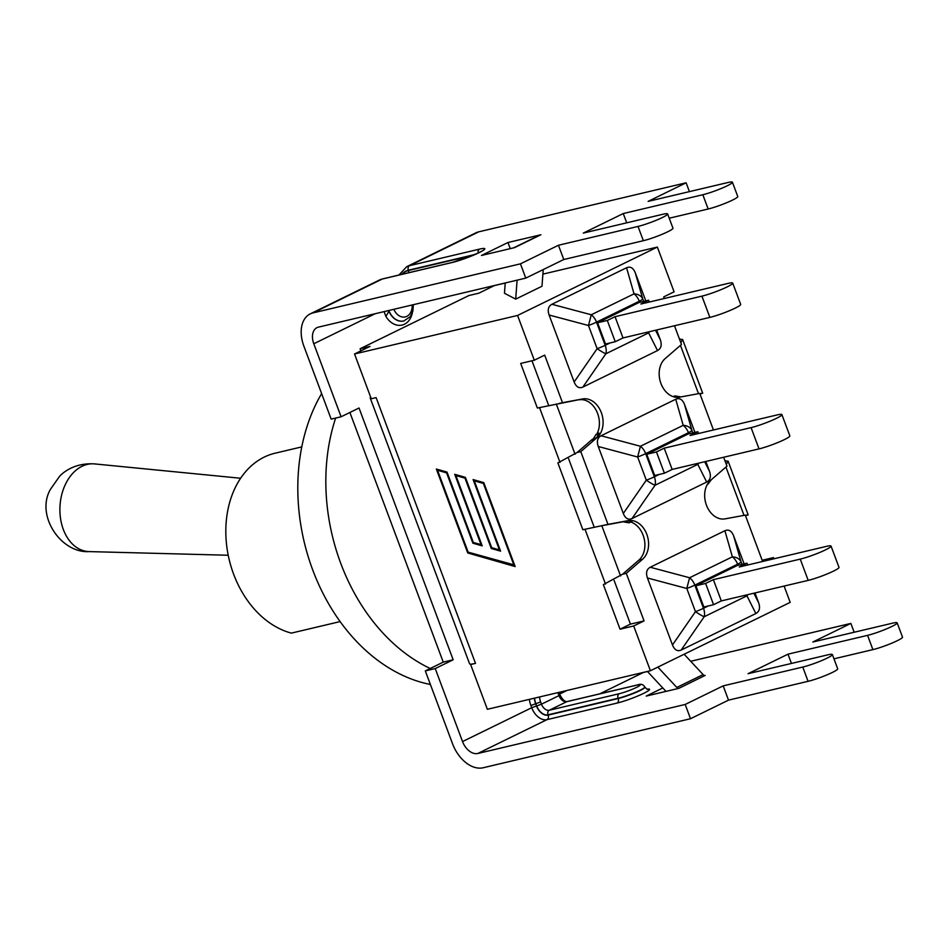 <?xml version="1.0" encoding="UTF-8"?>
<svg xmlns="http://www.w3.org/2000/svg" width="950" height="950" viewBox="0 0 950 950"><rect width="100%" height="100%" fill="white"/><g stroke="black" fill="none" stroke-linecap="round" stroke-linejoin="round"><path stroke-width="1.43" d="M505.234 283.041L494.321 285.618L478.836 293.194L468.908 295.533L360.098 348.769L370.013 346.418L354.528 353.994L371.26 398.762L376.129 397.611L475.499 663.373L470.63 664.525L487.374 709.294L650.406 670.748L790.198 602.359L784.106 586.067M664.288 298.49L663.706 296.911L674.096 291.828L657.352 247.071L517.572 315.447L354.528 353.994M657.352 247.071L542.889 274.134M773.906 558.79L773.454 557.602L762.161 560.274M762.613 561.462L745.287 515.126L725.087 518.866A21.161 15.806 -103.3 0 1 706.444 505.174A21.161 15.806 -103.3 0 1 710.671 480.284L726.976 466.165L723.651 457.247M713.45 429.982L699.782 393.431L679.594 397.171A21.161 15.806 -103.3 0 1 660.939 383.479A21.161 15.806 -103.3 0 1 665.166 358.589L681.482 344.47L674.488 325.767M644.064 620.896L630.444 624.114L620.053 629.197L603.369 584.594L622.582 574.216L626.276 573.337L644.064 620.896L633.674 625.979L620.053 629.197M633.674 625.979L650.406 670.748M607.976 524.376L582.861 529.732L557.876 462.899L577.089 452.521L580.783 451.642L607.976 524.376L628.176 520.636A21.161 15.806 -103.3 0 1 646.819 534.339A21.161 15.806 -103.3 0 1 642.592 559.217L626.276 573.337M582.671 398.941L537.367 408.037L520.683 363.434L534.304 360.216L544.694 355.122L562.483 402.681L582.671 398.941A21.161 15.806 -103.3 0 1 601.326 412.644A21.161 15.806 -103.3 0 1 597.099 437.522L580.783 451.642M517.572 315.447L534.304 360.216M483.787 482.636L515.161 566.568L467.733 552.959L436.347 469.027L447.022 472.091L473.314 542.426L481.032 544.635L454.729 474.299L465.405 477.363L491.696 547.699L499.415 549.908L473.112 479.572L483.787 482.636M773.454 557.602L768.312 560.12M656.664 329.983L660.345 339.827C662.079 344.969 661.153 348.543 657.531 350.562L582.872 387.089C579.096 388.681 576.187 386.983 574.144 381.995L549.1 315.008C547.354 309.866 548.293 306.292 551.903 304.273L626.572 267.757C630.349 266.154 633.246 267.853 635.301 272.84L645.786 300.913M705.814 461.463L709.508 471.319C711.241 476.461 710.315 480.035 706.693 482.042L632.023 518.569C628.259 520.173 625.349 518.474 623.307 513.475L598.263 446.5C596.517 441.358 597.455 437.784 601.065 435.765L675.735 399.238C679.499 397.646 682.409 399.344 684.463 404.332L694.949 432.392M754.977 592.954L758.658 602.799C760.404 607.941 759.466 611.515 755.856 613.534L681.186 650.061C677.421 651.653 674.512 649.954 672.469 644.967L647.425 577.98C645.679 572.838 646.617 569.264 650.227 567.245L724.898 530.729C728.662 529.126 731.571 530.824 733.614 535.824L744.111 563.884M558.778 403.56L562.483 402.681M475.499 663.373A22.836 2.529 159.5 0 1 471.497 664.109L470.63 664.525M568.599 458.719L594.213 527.214M531.976 360.762L548.708 405.519M614.104 580.414L630.444 624.114M630.788 522.001A21.161 15.806 -103.3 0 1 644.29 539.208A21.161 15.806 -103.3 0 1 638.899 560.096L622.582 574.216M630.539 520.731L631.976 521.408L629.09 522.832L630.539 520.731L622.773 521.74L629.09 522.832M592.479 439.197L577.089 452.521M596.315 437.713L592.361 440.408L596.042 434.423L598.928 433.01L598.524 435.088L596.315 437.713L597.099 437.522M371.117 398.371A22.836 2.529 159.5 0 1 370.227 398.026A22.836 2.529 159.5 0 1 370.678 397.183M370.227 398.026L469.585 663.801A22.836 2.529 -20.5 0 0 471.497 664.109M513.986 565.321L483.372 483.431L474.287 480.819L500.591 551.154L491.281 548.482L464.989 478.159L455.905 475.546L482.208 545.882L472.898 543.21L446.607 472.874L437.522 470.274L468.148 552.164L514.591 565.024M360.893 350.883L360.098 348.769M474.466 479.964L474.715 480.617M456.083 474.691L456.332 475.344M437.701 469.419L437.95 470.072M468.694 552.33L514.841 565.678M447.07 472.221L438.544 469.775L437.522 470.274M481.876 544.991L473.872 542.581M465.452 477.494L456.926 475.048L455.905 475.546M500.258 550.264L492.254 547.853M483.835 482.766L475.309 480.32L474.287 480.819M467.733 552.959L468.742 552.461M481.032 544.635L481.626 544.338M499.415 549.908L500.009 549.611M446.607 472.874L447.213 472.589M472.898 543.21L473.919 542.711M464.989 478.159L465.595 477.862M491.281 548.482L492.302 547.984M483.372 483.431L483.978 483.134M679.476 339.103L682.611 339.506L680.806 342.677M699.853 393.609L702.703 393.217L699.984 393.965M578.977 399.819A21.161 15.806 -103.3 0 1 596.256 410.436A21.161 15.806 -103.3 0 1 596.873 434.019M604.283 525.255L622.844 521.811M724.981 460.798L728.116 461.201L726.311 464.372M745.358 515.304L748.196 514.912L745.489 515.66M626.228 521.099L622.773 521.74M695.899 585.734L703.843 607.003L713.569 604.699L705.624 583.442L695.899 585.734L737.259 565.499L746.985 563.207L739.242 566.996L826.12 546.452A19.083 2.114 159.5 0 1 831.048 546.096A19.083 2.114 159.5 0 1 820.171 552.283A19.083 2.114 159.5 0 1 800.232 559.111L808.189 580.379A19.083 2.114 -20.5 0 0 828.127 573.539A19.083 2.114 -20.5 0 0 839.004 567.364L831.048 546.096M705.624 583.442L713.367 579.654L800.232 559.111M746.985 563.207L747.662 565.001M742.009 564.383L741.083 561.925A12.017 8.966 164 0 0 732.367 556.831L689.593 577.742L686.791 588.477L695.459 611.658A12.017 1.401 34.6 0 0 704.188 616.752L746.949 595.84A12.017 10.509 -26.7 0 0 747.971 594.605M713.569 604.699L721.311 600.911L713.367 579.654M721.311 600.911L808.189 580.379M697.822 431.716L688.097 434.019L646.736 454.254L656.462 451.951L664.204 448.162L751.07 427.631A19.083 2.114 159.5 0 0 771.008 420.791A19.083 2.114 159.5 0 0 781.886 414.616A19.083 2.114 159.5 0 0 776.957 414.972L690.08 435.504L697.822 431.716L698.499 433.521M646.736 454.254L654.681 475.511L664.406 473.219L656.462 451.951M707.631 483.906L707.239 484.595M707.833 484.31L711.36 479.679M692.847 432.891L691.921 430.433A12.017 8.966 164 0 0 683.204 425.339L640.443 446.262L637.628 456.997L646.297 480.178A12.017 1.401 34.6 0 0 655.025 485.272L697.787 464.348A12.017 10.509 -26.7 0 0 698.808 463.125M664.406 473.219L672.149 469.431L664.204 448.162M672.149 469.431L759.026 448.887A19.083 2.114 -20.5 0 0 778.964 442.059A19.083 2.114 -20.5 0 0 789.842 435.872L781.886 414.616M673.217 396.673L674.785 395.901L675.141 397.159M681.019 396.91L674.785 395.901M648.672 300.236L638.934 302.527L597.574 322.762L607.299 320.471L615.042 316.683L701.919 296.139A19.083 2.114 159.5 0 0 721.846 289.311A19.083 2.114 159.5 0 0 732.723 283.124A19.083 2.114 159.5 0 0 727.795 283.48L640.929 304.024L648.672 300.236L649.337 302.029M597.574 322.762L605.518 344.031L615.256 341.727L607.299 320.471M643.684 301.411L642.758 298.953A12.017 8.966 164 0 0 634.042 293.859L591.28 314.771L588.477 325.506A12.017 1.33 -20.5 0 0 596.517 322.145L639.279 301.233L639.694 302.349M549.1 315.008L588.477 325.506L597.134 348.686A12.017 1.401 34.6 0 0 605.862 353.78A12.017 7.885 -116.1 0 0 605.186 345.325L596.517 322.145A12.017 7.885 -116.1 0 0 591.28 314.771L551.903 304.273M582.872 387.089L605.862 353.78L648.624 332.868A12.017 10.509 -26.7 0 0 649.646 331.633M615.256 341.727L622.998 337.939L615.042 316.683M622.998 337.939L709.864 317.395A19.083 2.114 -20.5 0 0 729.802 310.567A19.083 2.114 -20.5 0 0 740.679 304.392L732.723 283.124M340.136 621.585L291.353 633.116A92.708 69.219 -103.3 0 1 226.302 542.034A92.708 69.219 -103.3 0 1 275.156 453.186L301.779 446.892M430.231 668.491L443.246 662.126L453.162 659.787L435.231 668.562L425.315 670.902L430.231 668.491A177.46 132.501 -103.3 0 1 335.647 418.059M443.246 662.126L349.897 412.466M430.386 684.475A177.46 132.501 -103.3 0 1 312.728 569.976A177.46 132.501 -103.3 0 1 321.622 393.585M478.717 231.836L409.533 265.679A30.649 20.104 -116.1 0 0 406.731 266.677L475.914 232.833A30.649 20.104 63.9 0 1 478.717 231.836L686.114 182.804L648.114 201.388L727.688 182.578A18.335 2.031 159.5 0 1 732.426 182.234L737.758 196.507A18.335 2.031 159.5 0 1 727.308 202.445A18.335 2.031 159.5 0 1 708.154 209L669.227 218.215M732.426 182.234A18.335 2.031 159.5 0 1 721.976 188.171A18.335 2.031 159.5 0 1 702.822 194.738L623.248 213.548L583.312 233.094L662.886 214.273A18.335 2.031 159.5 0 1 667.624 213.94L672.956 228.202A18.335 2.031 159.5 0 1 662.506 234.139A18.335 2.031 159.5 0 1 643.352 240.706L563.789 259.516L558.446 245.254L520.446 263.839L525.778 278.113L563.789 259.516M375.238 313.702L313.797 343.758A15.331 10.058 63.9 0 1 316.979 327.643A15.331 10.058 63.9 0 1 318.381 327.144L525.778 278.113M520.446 263.839L313.049 312.883A30.649 20.104 63.9 0 0 310.246 313.88A30.649 20.104 63.9 0 0 303.869 346.109L331.17 419.116L341.098 416.777L359.029 408.001L453.162 659.787M313.797 343.758L341.098 416.777M690.709 661.283L850.856 623.414L812.856 642.01L892.43 623.2A18.335 2.031 159.5 0 1 897.168 622.856A18.335 2.031 159.5 0 1 886.718 628.793A18.335 2.031 159.5 0 1 867.564 635.36L787.989 654.17L748.054 673.704L827.628 654.894A18.335 2.031 159.5 0 1 832.366 654.55A18.335 2.031 159.5 0 1 821.916 660.488A18.335 2.031 159.5 0 1 802.762 667.054L723.188 685.864L685.188 704.461L477.791 753.492A15.331 10.058 -116.1 0 1 462.531 741.57L531.715 707.726A15.331 10.058 -116.1 0 0 546.974 719.649L617.013 703.095A20.14 2.232 -20.5 0 0 642.093 694.106A20.14 2.232 -20.5 0 0 646.879 689.213M642.485 672.612A15.331 10.058 -116.1 0 0 643.459 672.457L647.472 671.508M704.947 675.509L678.918 688.322A3.004 1.971 63.9 0 1 676.828 687.456L657.851 667.102M662.815 687.966L646.214 696.089L678.918 688.322M897.168 622.856L902.5 637.117A18.335 2.031 159.5 0 1 892.05 643.067A18.335 2.031 159.5 0 1 872.896 649.622L833.969 658.825M832.366 654.55L837.698 668.824A18.335 2.031 159.5 0 1 827.248 674.761A18.335 2.031 159.5 0 1 808.094 681.316L728.519 700.138L723.188 685.864M425.315 670.902L452.616 743.921A30.649 20.104 -116.1 0 0 483.122 767.766L690.519 718.722L728.519 700.138M854.157 632.249L850.856 623.414M791.457 663.444L787.989 654.17M690.519 718.722L685.188 704.461M384.097 311.612L385.914 316.492L388.645 311.683L388.253 310.626M388.514 310.424L388.645 311.683M667.624 213.94A18.335 2.031 159.5 0 1 657.174 219.877A18.335 2.031 159.5 0 1 638.02 226.433L558.446 245.254M513.962 247.784A19.534 12.813 63.9 0 1 514.603 247.606L481.472 255.467L507.965 242.511L540.883 234.757A19.534 12.813 -116.1 0 0 539.101 235.386L513.558 247.879M686.114 182.804L689.415 191.627M626.715 222.822L623.248 213.548M489.001 288.218L488.514 286.924M435.231 668.562L462.531 741.57M510.269 248.662L507.965 242.511M647.413 671.448L666.009 691.41M684.143 654.241L703.107 674.595A3.004 1.971 -116.1 0 0 705.209 675.474M517.109 280.155L515.684 299.119L504.462 293.241L505.234 282.969M515.684 299.119L541.975 286.259L543.234 269.574M584.998 529.221L605.518 584.084M539.505 407.526L560.013 462.401M642.592 559.217L638.899 560.096M628.176 520.636L627.392 520.826M680.449 345.372L698.499 393.668M575.082 454.254L556.296 404.023M620.587 575.949L601.801 525.718M725.943 467.067L744.004 515.363M708.332 605.934L703.499 608.297L694.842 585.117L737.604 564.205L738.019 565.321M681.186 650.061L704.188 616.752A12.017 7.885 -116.1 0 0 703.499 608.297A12.017 1.33 159.5 0 1 695.459 611.658L672.469 644.967M647.425 577.98L686.791 588.477A12.017 1.33 -20.5 0 0 694.842 585.117A12.017 7.885 -116.1 0 0 689.593 577.742L650.227 567.245M747.175 594.795A12.017 7.885 63.9 0 1 746.949 595.84L755.856 613.534M724.898 530.729L732.367 556.831A12.017 7.885 63.9 0 1 737.604 564.205A12.017 1.33 -20.5 0 0 741.083 561.925L733.614 535.824M758.658 602.799L753.837 593.227M598.524 435.088L596.042 434.423M659.181 474.454L654.348 476.817L645.679 453.637L688.441 432.713L688.857 433.841M632.023 518.569L655.025 485.272A12.017 7.885 -116.1 0 0 654.348 476.817A12.017 1.33 159.5 0 1 646.297 480.178L623.307 513.475M598.263 446.5L637.628 456.997A12.017 1.33 -20.5 0 0 645.679 453.637A12.017 7.885 -116.1 0 0 640.443 446.262L601.065 435.765M675.735 399.238L683.204 425.339A12.017 7.885 63.9 0 1 688.441 432.713A12.017 1.33 -20.5 0 0 691.921 430.433L684.463 404.332M698.012 463.315A12.017 7.885 63.9 0 1 697.787 464.348L706.693 482.042M751.07 427.631L759.026 448.887M709.508 471.319L704.674 461.736M610.019 342.962L605.186 345.325A12.017 1.33 159.5 0 1 597.134 348.686L574.144 381.995M626.572 267.757L634.042 293.859A12.017 7.885 63.9 0 1 639.279 301.233A12.017 1.33 -20.5 0 0 642.758 298.953L635.301 272.84M660.345 339.827L655.524 330.256M648.85 331.823A12.017 7.885 63.9 0 1 648.624 332.868L657.531 350.562M701.919 296.139L709.864 317.395M557.852 692.621A12.92 9.642 -103.3 0 1 558.161 693.381L558.992 695.614L541.464 704.188A7.814 5.13 63.9 0 0 549.242 710.268L566.77 701.694L636.809 685.14A12.92 1.437 159.5 0 1 636.417 687.444A12.92 1.437 159.5 0 1 619.293 693.702L549.242 710.268A3.61 2.696 76.7 0 0 548.055 714.816L618.094 698.262A16.53 1.829 -20.5 0 0 635.36 692.348A16.53 1.829 -20.5 0 0 644.789 686.992L644.896 687.266A16.53 1.829 159.5 0 1 635.467 692.621A16.53 1.829 159.5 0 1 618.201 698.535L548.162 715.101A3.61 2.696 -103.3 0 1 546.974 719.649L477.791 753.492M643.459 672.457L599.711 693.856M619.293 693.702A3.61 2.696 76.7 0 0 618.094 698.262L618.201 698.535A3.61 2.696 -103.3 0 1 617.013 703.095M636.809 685.14A3.61 2.696 76.7 0 1 637.236 684.986L567.197 701.539A3.61 2.696 76.7 0 0 566.77 701.694A7.814 5.13 -116.1 0 1 558.992 695.614L560.037 694.901L559.075 692.336M559.716 694.034L567.031 690.448M548.162 715.101A11.721 7.683 63.9 0 1 536.501 705.981L536.691 705.933A11.424 7.493 -116.1 0 0 548.055 714.816M534.375 698.179A16.53 12.338 -103.3 0 0 535.658 703.748L530.884 705.494L531.715 707.726L536.501 705.981L535.658 703.748L536.691 705.933L541.464 704.188L540.633 701.955A12.92 9.642 -103.3 0 1 539.576 696.944M534.565 698.131A16.53 12.338 76.7 0 0 535.859 703.701L540.633 701.955M529.376 699.354A20.128 15.034 76.7 0 0 530.884 705.494M558.161 693.381L559.194 692.669M808.094 681.316L802.762 667.054M872.896 649.622L867.564 635.36M473.646 255.099L408.452 270.512A26.742 17.539 -116.1 0 0 402.289 274.241M408.726 272.721A3.61 2.696 76.7 0 0 408.452 270.512M388.835 310.484A16.53 12.338 76.7 0 0 403.798 320.957L403.608 321.005A16.53 12.338 -103.3 0 1 388.645 310.531M385.914 316.492A20.128 15.034 76.7 0 0 401.007 325.268A20.128 15.034 76.7 0 0 412.324 312.954M412.146 304.974A12.92 9.642 -103.3 0 1 405.306 316.896A12.92 9.642 -103.3 0 1 393.846 309.308M310.246 313.88L379.43 280.036A30.649 20.104 63.9 0 1 382.233 279.039L313.049 312.883M452.271 262.473A3.61 2.696 -103.3 0 1 452.699 262.319L382.66 278.884A3.61 2.696 -103.3 0 0 382.233 279.039L452.271 262.473A20.14 2.232 -20.5 0 0 478.954 252.712A20.14 2.232 -20.5 0 0 479.572 249.114L409.533 265.679A3.61 2.696 -103.3 0 0 408.346 270.228L475.19 254.434M540.883 234.757L514.603 247.606M401.814 274.348A27.051 17.741 63.9 0 1 408.346 270.228M479.572 249.114A3.61 2.696 76.7 0 0 478.194 253.044M638.02 226.433L643.352 240.706M702.822 194.738L708.154 209M703.107 674.595L676.828 687.456M61.228 522.274A43.938 31.077 -86.4 0 1 94.525 463.909C76.665 462.745 65.075 470.571 59.779 476.045L50.314 489.511C35.471 515.838 61.228 553.423 89.086 551.594A43.938 31.077 -86.4 0 1 61.228 522.274M682.611 339.506L702.703 393.217M728.116 461.201L748.196 514.912M637.236 684.986C640.787 683.656 643.304 684.332 644.789 686.992M644.896 687.266L647.306 689.308M567.197 701.539C564.834 701.884 562.447 699.675 560.037 694.901M413.369 304.689L412.846 311.339L410.269 316.683L403.798 320.957M406.731 266.677L398.893 275.049M482.885 250.598L477.743 253.258L452.699 262.319M382.66 278.884L379.43 280.036M240.623 478.254L94.525 463.909M228.226 555.239L89.086 551.594"/></g></svg>
